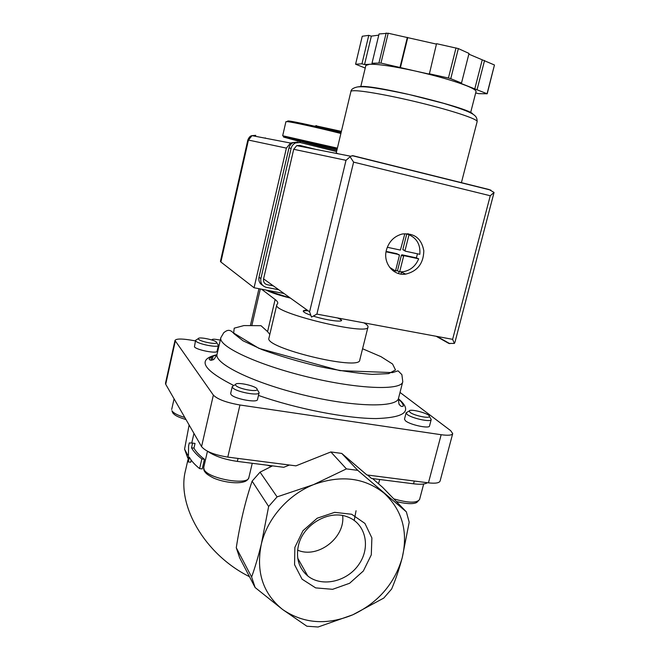 <?xml version="1.0" encoding="UTF-8"?>
<svg xmlns="http://www.w3.org/2000/svg" width="660" height="660" viewBox="0 0 660 660"><rect width="100%" height="100%" fill="white"/><g stroke="black" fill="none" stroke-linecap="round" stroke-linejoin="round"><path stroke-width="0.99" d="M341.393 131.381L315.843 125.804M341.137 132.429L316.09 126.538M341.104 132.569C318.986 126.976 294.541 121.58 288.816 120.978L287.397 121.3M340.89 133.477C318.343 127.793 293.535 122.306 287.735 121.679L285.92 121.671L282.678 135.745L337.392 148.129M337.161 149.086L285.103 137.057C283.214 136.727 282.868 136.777 284.056 137.197L300.473 141.71M269.519 290.713L269.387 291.274L266.079 290.053M290.301 298.007L269.387 291.274M192.605 443.099L189.263 442.934L188.603 445.863L188.314 461.942L189.387 457.24C191.268 460.829 194.683 464.623 199.617 468.616L201.844 458.956C196.878 455.029 193.438 451.316 191.532 447.818L192.605 443.099L195.03 443.421L193.949 448.132L191.532 447.818M298.188 560.637L298.815 560.125M252.112 481.156L268.645 506.476L261.343 544.087C267.341 518.389 288.272 494.637 313.549 484.63C340.956 474.713 364.501 477.592 384.178 493.251C402.311 510.188 408.317 531.729 402.188 557.89C399.127 569.275 395.612 579.645 391.636 589.009L383.774 598.076L352.82 614.782C326.914 625.449 303.534 623.7 282.678 609.551C262.919 593.637 255.808 571.816 261.343 544.087C258.39 556.116 255.148 567.088 251.625 577.013L236.272 547.734C240.059 523.297 245.338 501.105 252.112 481.156L260.057 472.156L272.506 465.869M372.611 478.599L382.668 487.393L406.362 511.871L409.192 522.233L402.188 557.89C394.54 583.778 378.089 602.745 352.82 614.782L318.112 627L306.867 626.224L282.678 609.551L255.131 587.54L251.625 577.013M354.214 520.418L356.053 510.733M191.21 460.144L190.732 462.239L188.314 461.942M201.844 458.956L204.435 459.278L202.216 468.938L199.617 468.616M204.435 459.278C199.378 455.351 195.88 451.638 193.949 448.132M249.488 576.691C203.915 554.07 176.583 504.339 185.501 470.497L187.984 459.608M189.115 424.966L184.569 449.105L187.836 458.197M294.863 547.371L302.965 530.722L317.212 518.199L334.645 512.341L351.689 514.264L364.939 523.438L371.885 537.925L371.291 554.862L363.355 570.991L349.61 583.267L332.623 589.314L315.661 587.895L302.041 579.15L294.566 564.688L294.863 547.371M255.131 587.54L239.621 557.733L236.272 547.734M187.679 455.037L184.569 449.105M367.529 475.035L371.53 478.459L413.556 483.805C420.511 484.63 425.131 484.267 427.416 482.716M406.362 511.871L357.769 470.349L341.764 453.428L366.894 474.952L428.439 482.848C435.443 483.64 439.337 483.013 440.121 480.967L452.71 433.612L450.697 430.683L400.018 392.428M268.645 506.476L277.084 496.881L313.549 484.63L346.434 468.88L357.769 470.349M277.084 496.881L260.057 472.156M207.751 451.366C214.698 456.167 224.565 459.508 237.352 461.398L283.75 467.296L289.484 465.019M346.434 468.88L330.858 451.952L341.764 453.428M195.442 340.89L189.841 339.95C180.988 338.58 176.038 338.753 174.982 340.461L165.495 383.237L165.709 384.268L201.556 446.614C205.54 451.407 214.285 454.913 227.791 457.108L295.936 465.853L330.858 451.952M174.982 340.461L213.361 395.109C217.52 399.3 226.388 402.6 239.959 404.992L441.152 434.717C448.165 435.666 452.017 435.303 452.71 433.612M220.283 340.09L216.868 339.512C214.005 339.058 212.413 339.108 212.091 339.636L212.363 340.139M362.571 348.752L380.993 356.664L392.568 364.015L395.497 369.947L388.69 373.626L372.224 374.377C356.779 373.279 338.786 370.598 318.244 366.333C297.495 361.325 278.71 355.724 261.896 349.544L243.012 340.783L233.624 333.382L234.201 328.177L243.895 325.578L260.98 325.685L267.58 331.617L269.816 334.447M368.008 326.964L359.758 360.038C360.492 371.242 263.538 347.787 268.958 338.068L276.771 304.887C271.788 312.667 369.245 336.245 368.008 326.964C368.197 325.9 366.836 324.53 363.932 322.855M261.541 289.187L275.129 299.508C277.068 300.985 277.942 302.255 277.736 303.32L276.771 304.887M232.254 386.562L230.67 393.418L231 394.441C233.681 398.755 257.499 403.285 257.507 399.506L259.116 392.675C259.132 396.346 235.298 391.776 232.592 387.56L232.287 386.471L233.887 385.498M195.558 340.378L194.444 346.83C196.317 349.965 217.173 353.991 217.074 351.219L218.402 345.394C218.518 348.1 197.654 344.041 195.756 340.972L195.575 340.321L196.531 339.727M406.131 412.813L404.481 419.199L405.487 420.808C409.918 424.809 429.52 429.008 429.528 425.972L431.203 419.57C431.211 422.532 411.601 418.316 407.146 414.389L406.131 412.813L407.484 411.988M290.425 298.097L285.442 296.827C276.994 294.541 270.765 292.397 266.755 290.4M307.428 310.266C304.829 310.159 303.443 310.414 303.253 311.025C303.196 311.965 305.563 313.327 310.373 315.1M313.483 316.156C325.405 320.034 341.781 322.41 341.641 320.306L339.388 318.293M298.427 545.506C303.022 524.304 329.398 509.281 347.795 517.003C365.64 523.57 370.978 546.967 359.048 564.16C347.482 581.559 322.154 587.614 307.766 575.965C298.881 568.334 295.762 558.178 298.427 545.506M342.655 515.576C345.419 537.653 317.79 559.053 297.602 550.135M410.033 412.327L409.225 411.015C409.736 408.243 430.147 413.729 429.38 416.435C429.66 418.894 413.696 415.511 410.033 412.327M430.452 418.225L431.203 419.57M198.462 339.149L198.305 338.629C198.66 336.344 217.313 340.453 216.67 342.664C217.008 344.891 200.046 341.624 198.462 339.149M217.816 344.421L218.402 345.394M235.777 385.382L235.513 384.508C236.107 381.348 257.911 386.314 257.103 389.425C257.45 392.452 238.029 388.798 235.777 385.382M258.151 391.05L259.116 392.675M308.154 310.786C305.432 310.604 303.806 310.769 303.27 311.272M341.509 320.537C341.269 319.869 339.966 319.003 337.59 317.955M255.766 135.333L252.037 135.646L248.432 140.06L247.846 139.953L220.432 261.343L220.886 262.012L248.432 140.06L286.39 148.112L290.524 143.038L293.452 142.486M286.39 148.112L254.059 287.752L283.973 293.477M220.886 262.012L254.059 287.752M383.905 163.564L453.75 180.914M338.308 153.813L336.221 153.037L350.914 91.484C351.07 90.94 352.366 90.684 354.808 90.709C364.642 90.758 396.165 96.682 426.319 104.329C456.522 111.969 478.162 119.485 477.139 121.621C476.998 115.723 476.215 113.182 443.652 103.348L409.612 94.644C394.16 91.294 381.67 88.935 372.124 87.582C366.226 86.798 361.391 86.575 357.613 86.914C353.364 87.796 351.128 89.323 350.914 91.484M403.615 256.179L404.283 255.725L418.679 258.819C415.585 266.17 410.363 270.484 403.012 271.755L399.671 271.837L397.477 270.839L401.395 255.255L403.615 256.179L399.671 271.837M405.421 251.196L405.042 250.519L409.018 234.762C416.98 238.375 420.577 244.893 419.818 254.314L405.421 251.196M404.827 233.83L400.389 250.074L387.28 247.269M393.566 271.144L393.69 270.666M360.748 86.707L365.846 65.472L369.526 64.267C377.875 63.987 392.972 66.206 414.818 70.925L429.322 74.143L436.54 43.684L458.345 48.584L469.029 53.435L461.497 83.061L459.079 82.698L487.195 93.786L494.464 64.993L468.847 54.153M365.227 68.054L355.591 64.21L362.257 36.242L368.767 35.359L371.357 36.127L378.766 35.145M355.591 64.21L361.952 63.822L364.543 64.556L374.657 63.971L372.009 63.212L379.054 33.965L388.187 33.239L436.433 44.105M487.113 93.497L494.464 64.993M429.049 73.73L448.429 78.02L456.027 47.891M448.429 78.02L450.755 78.688L458.345 48.584M372.009 63.212L380.968 63.079L388.187 33.239M378.972 62.791L386.174 33M380.968 63.079L414.818 70.925C436.978 75.95 454.369 80.941 466.999 85.915C473.327 88.514 476.33 90.428 476.017 91.641L470.58 112.843M487.195 93.786L478.64 93.654L475.678 92.953M450.755 78.688L461.497 83.061M386.413 250.008C388.938 241.469 394.259 236.123 402.369 233.978C414.389 232.906 421.542 238.516 423.819 250.816C423.481 263.488 417.433 271.252 405.685 274.123C393.385 276.094 382.775 263.051 386.413 250.008M316.156 149.457L299.714 145.39L296.728 145.629L293.708 149.292L263.571 278.875C263.167 281.911 264.388 283.849 267.209 284.707L273.388 285.904M398.607 273.57L399.11 271.582M293.708 149.292L346.013 160.322L350.716 156.247L353.001 155.719L489.06 189.527L494.051 192.448L490.256 195.748L353.603 162.121L316.891 314.111L311.487 317.064L309.598 311.817L263.571 278.875M494.051 192.448L455.037 341.979L454.402 343.431L448.784 343.406L436.219 336.295M353.603 162.121L350.089 156.783M454.402 343.431L452.611 339.339L316.891 314.111M361.952 63.822L368.767 35.359M364.543 64.556L371.357 36.127M400.018 67.295L407.344 37.381M400.381 67.724L407.682 37.892M477.139 89.43L484.555 60.497M474.746 89.067L482.146 60.175M336.567 151.577L300.127 142.527L295.581 142.915C293.271 143.995 291.778 145.819 291.109 148.385L260.873 278.602C260.279 283.156 262.102 286.077 266.343 287.356L278.751 289.74M400.999 274.09L401.478 272.2M297.924 142.114L293.403 142.502C291.109 143.575 289.633 145.39 288.973 147.939L258.984 277.241C258.382 280.855 259.594 283.544 262.622 285.318M392.708 270.509L395.01 270.79M403.4 256.088L403.565 255.428M407.946 233.665L409.794 235.075M396.998 270.79L395.538 270.814M391.817 269.115L390.893 268.834M397.015 253.753L399.44 255.28L395.497 270.971L389.647 267.358M399.061 254.603L386.042 251.806M409.018 234.762L406.758 233.953L402.814 249.628L405.273 251.138M418.679 258.819L416.386 257.887L417.466 253.811M395.596 270.584L397.477 270.839M416.386 257.887L402.055 254.809L401.395 255.255M386.116 251.377L396.858 253.688M271.384 466.414L267.267 465.201M337.095 149.358L297.808 140.225C289.946 138.773 315.067 145.315 336.839 150.43M414.282 481.033L413.556 483.805M238.054 458.428L237.352 461.398M441.152 434.717L428.439 482.848M239.959 404.992L227.791 457.108M213.361 395.109L201.556 446.614M175.238 341.335L165.709 384.268M213.073 356.185L212.198 360.013M402.732 381.835L398.549 398.153C397.312 407.83 354.205 407.302 303.542 394.993C252.862 382.784 214.005 363.487 217.058 354.247C214.822 358.421 213.469 360.228 212.99 359.667C211.324 360.608 210.037 360.426 209.146 359.114C210.004 357.357 212.57 356.004 216.826 355.063M398.417 398.755C412.962 410.949 405.545 417.557 376.15 418.564C346.591 418.572 296.398 408.82 258.464 395.414M233.797 385.522C202.364 369.575 196.746 359.312 216.934 354.725M220.836 337.689L223.806 332.623C225.514 331.567 228.707 328.086 232.972 332.607L258.943 348.373L339.826 370.631L392.535 372.603L398.054 370.821L401.882 374.624L402.773 381.703C401.734 390.637 358.702 389.342 307.906 377.008C257.087 364.757 217.957 346.178 220.836 337.689L217.058 354.247M275.129 299.508L267.58 331.617M260.337 288.956L251.881 325.306M423.67 483.994L419.587 499.471C416.815 503.225 408.21 503.019 393.772 498.861M184.808 417.475C177.738 415.346 173.448 413.102 171.93 410.759L172.796 412.945C173.984 414.034 174.735 416.204 185.988 419.537M204.121 469.582L203.717 467.462C203.585 469.524 204.055 471.067 205.112 472.106C206.052 473.236 206.638 474.449 213.749 478.129C222.956 482.072 236.858 484.069 243.952 481.825C246.493 481.09 248.135 479.647 248.878 477.493C248.515 485.801 207.941 478.723 204.121 469.582M265.32 137.89L264.775 138.097M490.256 195.748L452.611 339.339M346.013 160.322L309.598 311.817M358.124 86.848L361.416 86.435C378.675 85.503 471.834 108.71 472.832 114.13M288.973 147.939L291.109 148.385M258.984 277.241L260.873 278.602M402.055 254.809L404.283 255.725M402.814 249.628L405.042 250.519M316.503 125.598L314.622 126.2M288.032 120.904L286.935 121.597M193.957 433.389L191.755 443.025M211.72 356.779L210.919 360.294M398.524 398.26C398.632 402.938 399.011 405.133 399.679 404.844C400.736 406.436 401.932 406.849 403.276 406.082C403.26 404.135 401.577 401.775 398.236 399.019M258.959 288.692L250.462 325.298M297.734 558.22L307.766 575.965M409.225 411.015L406.156 412.739M429.38 416.435L431.219 419.496M379.665 479.498L378.56 483.796M419.587 499.471L416.905 502.367C416.493 502.524 412.797 505.618 396.355 501.534M198.305 338.629L195.575 340.321M216.67 342.664L218.41 345.337M174.075 398.813L171.682 409.489M235.513 384.508L232.287 386.471M257.103 389.425L259.132 392.576M207.454 451.217L203.717 467.462M252.252 463.295L248.878 477.493M247.846 139.953C249.026 137.181 250.429 135.745 252.037 135.646L290.524 143.038M461.381 182.804L477.139 121.621M449.831 343.67L437.06 336.451M350.716 156.247L296.728 145.629M490.891 190.138L352.102 155.661M293.403 142.502L295.581 142.915M405.685 274.123L400.793 271.887M401.874 254.801L404.093 255.725"/></g></svg>
